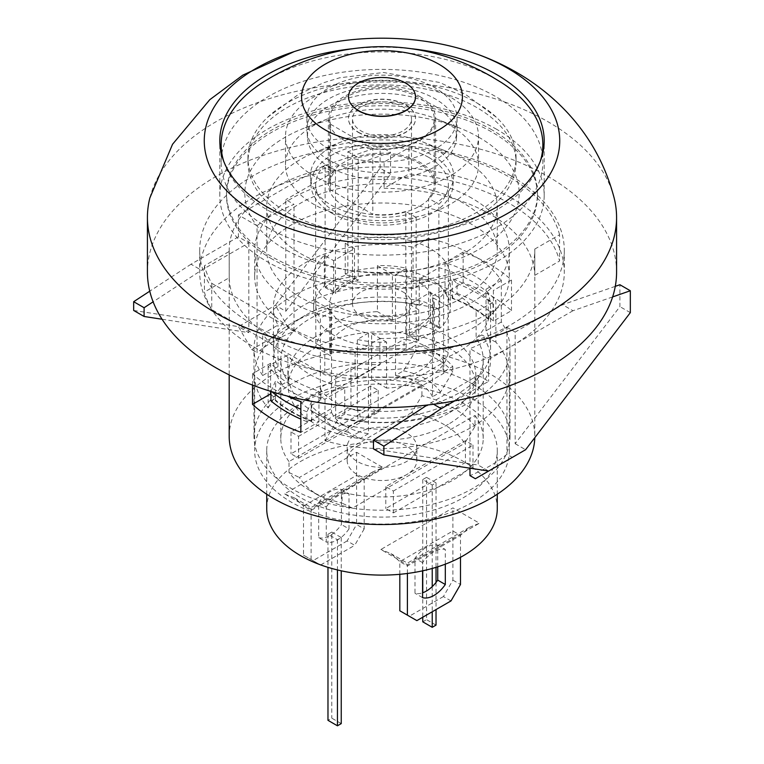 <?xml version="1.0" encoding="UTF-8"?>
<svg xmlns="http://www.w3.org/2000/svg" width="764" height="764" viewBox="0 0 764 764"><rect width="100%" height="100%" fill="white"/><g stroke="black" fill="none" stroke-linecap="round" stroke-linejoin="round"><path stroke-width="0.57" stroke-dasharray="3.82 2.86" d="M358.306 132.172A33.511 19.348 0 0 0 394.826 136.364A33.511 19.348 0 0 0 415.511 118.487A33.511 19.348 0 0 0 405.694 104.811A33.511 19.348 0 0 0 358.306 104.811A33.511 19.348 0 0 0 358.306 132.172M358.306 132.392A33.511 19.348 0 0 0 394.826 136.584A33.511 19.348 0 0 0 415.511 118.706A33.511 19.348 0 0 0 405.694 105.031A33.511 19.348 0 0 0 358.306 105.031A33.511 19.348 0 0 0 358.306 132.392M358.306 110.723A33.511 19.348 180 0 1 358.306 83.362A33.511 19.348 180 0 1 405.694 83.362A33.511 19.348 180 0 1 415.511 96.932M510.906 197.733A182.3 105.251 0 0 0 312.237 174.918A182.3 105.251 0 0 0 199.7 272.146A182.3 105.251 0 0 0 253.094 346.569A182.3 105.251 0 0 0 451.763 369.384A182.3 105.251 0 0 0 564.3 272.146A182.3 105.251 0 0 0 510.906 197.733M510.906 175.844A182.3 105.251 180 0 1 564.3 250.258A182.3 105.251 180 0 1 451.763 347.496A182.3 105.251 180 0 1 253.094 324.681A182.3 105.251 180 0 1 199.7 250.258A182.3 105.251 180 0 1 312.237 153.029A182.3 105.251 180 0 1 510.906 175.844M616.577 272.146A234.577 135.429 0 0 0 382 136.718A234.577 135.429 0 0 0 147.423 272.146M432.663 146.698A71.644 41.361 0 0 0 422.492 141.827A71.644 41.361 0 0 0 341.508 141.827A71.644 41.361 0 0 0 310.423 177.706A71.644 41.361 0 0 0 331.337 205.201A71.644 41.361 0 0 0 408.005 214.493A71.644 41.361 0 0 0 453.577 177.706A71.644 41.361 0 0 0 432.663 146.698M331.767 213.156A71.042 41.017 180 0 1 311.024 185.9A71.042 41.017 180 0 1 353.426 146.602A71.042 41.017 180 0 1 432.233 155.159A71.042 41.017 180 0 1 452.976 185.9A71.042 41.017 180 0 1 407.785 222.372A71.042 41.017 180 0 1 331.767 213.156M328.921 160.077A75.063 43.338 180 0 1 307.004 131.274A75.063 43.338 180 0 1 306.937 129.431A75.063 43.338 180 0 1 353.274 89.398A75.063 43.338 180 0 1 435.079 98.795A75.063 43.338 180 0 1 457.063 129.431A75.063 43.338 180 0 1 456.996 131.274A75.063 43.338 180 0 1 409.246 169.818A75.063 43.338 180 0 1 328.921 160.077M434.716 106.005A74.547 43.042 180 0 1 456.48 138.265A74.547 43.042 180 0 1 382 179.483A74.547 43.042 180 0 1 307.52 138.265A74.547 43.042 180 0 1 352.013 97.038A74.547 43.042 180 0 1 434.716 106.005M344.087 206.041A53.614 30.952 180 0 1 328.386 184.153A53.614 30.952 180 0 1 361.477 155.56A53.614 30.952 180 0 1 419.913 162.264A53.614 30.952 180 0 1 435.614 184.153A53.614 30.952 180 0 1 402.523 212.755A53.614 30.952 180 0 1 344.087 206.041M419.913 96.598A53.614 30.952 180 0 1 435.614 118.487A53.614 30.952 180 0 1 402.523 147.089A53.614 30.952 180 0 1 344.087 140.375A53.614 30.952 180 0 1 328.386 118.487A53.614 30.952 180 0 1 361.477 89.894A53.614 30.952 180 0 1 419.913 96.598M262.768 82.426A160.851 92.864 180 0 1 495.74 79.093A160.851 92.864 180 0 1 501.194 82.397M540.339 161.099A160.851 92.864 180 0 1 430.18 233.354A160.851 92.864 180 0 1 268.259 210.425A160.851 92.864 180 0 1 223.661 161.099M268.259 227.93A160.851 92.864 180 0 1 221.149 162.264A160.851 92.864 180 0 1 320.441 76.467A160.851 92.864 180 0 1 495.74 96.598A160.851 92.864 180 0 1 542.851 162.264A160.851 92.864 180 0 1 443.559 248.061A160.851 92.864 180 0 1 268.259 227.93M287.216 216.986A134.044 77.384 180 0 1 247.956 162.264A134.044 77.384 180 0 1 330.707 90.773A134.044 77.384 180 0 1 476.784 107.543A134.044 77.384 180 0 1 516.044 162.264A134.044 77.384 180 0 1 433.293 233.765A134.044 77.384 180 0 1 287.216 216.986M476.784 102.901A134.044 77.384 180 0 1 496.619 117.503A134.044 77.384 180 0 1 516.044 157.623A134.044 77.384 180 0 1 433.293 229.124A134.044 77.384 180 0 1 287.216 212.344A134.044 77.384 180 0 1 247.956 157.623A134.044 77.384 180 0 1 267.381 117.503A134.044 77.384 180 0 1 476.784 102.901M328.921 149.133A75.063 43.338 180 0 1 306.937 118.487A75.063 43.338 180 0 1 353.274 78.453A75.063 43.338 180 0 1 435.079 87.85A75.063 43.338 180 0 1 457.063 118.487A75.063 43.338 180 0 1 410.726 158.53A75.063 43.338 180 0 1 328.921 149.133M356.597 452.298L356.597 524.534L364.18 528.908L364.18 479.763L311.101 510.4L303.518 506.026L356.597 475.38L364.18 479.763L372.975 471.808L383.136 467.616L356.597 452.298L284.561 493.888L311.101 509.206L383.136 467.616M319.858 564.606L303.518 555.18L303.518 506.026L294.732 498.08L284.561 493.888M311.101 559.554L311.101 509.206M364.18 528.908L354.706 545.324L347.123 540.95L356.597 524.534M347.123 540.95L313.001 560.652L320.584 565.026M303.518 555.18L313.001 560.652M318.683 537.665A26.807 15.481 120 0 0 341.432 524.534L341.432 489.514A26.807 15.481 120 0 0 318.683 502.645L318.683 537.665L326.266 542.039L326.266 507.019L318.683 502.645M320.746 564.93L354.706 545.324M341.432 489.514L349.014 493.888L349.014 528.908L341.432 524.534M326.266 507.019A26.807 15.481 -60 0 1 349.014 493.888M349.014 528.908A26.807 15.481 -60 0 1 326.266 542.039M460.482 557.3L460.482 535.354L407.403 566L399.82 561.626L452.899 530.98L460.482 535.354L469.268 527.408L479.439 523.216L452.899 507.898L380.864 549.488L407.403 564.806L479.439 523.216M450.999 600.924L443.416 596.55L452.899 580.124L452.899 507.898M407.403 573.468L407.403 564.806M399.82 574.308L399.82 561.626L391.025 553.671L380.864 549.488M443.416 596.55L409.294 616.242L416.877 620.626M399.82 610.77L409.294 616.242M437.734 566.812L437.734 545.104A26.807 15.481 120 0 0 414.986 558.236L414.986 593.265A26.807 15.481 120 0 0 422.568 592.816M452.899 580.124L460.482 584.508M422.568 570.851L422.568 562.619A26.807 15.481 -60 0 1 445.317 549.488L445.317 564.166M422.568 597.639L414.986 593.265M422.568 562.619L414.986 558.236M437.734 545.104L445.317 549.488M488.712 318.894A128.008 73.907 0 0 0 472.515 307.443A128.008 73.907 0 0 0 452.699 298.094L452.699 295.907L457.044 293.395L457.044 283.549L452.212 278.679A127.34 73.516 180 0 1 488.234 299.469L493.066 304.339L493.066 314.185L488.712 316.697L488.234 319.171L488.234 299.469M452.699 298.094L452.212 298.371A127.34 73.516 180 0 1 488.234 319.171M270.933 400.842L275.288 398.34L275.288 400.527A128.008 73.907 0 0 0 311.301 421.317L311.301 419.13L306.956 421.642L306.956 411.786L311.788 401.339A127.34 73.516 180 0 1 275.766 380.548L270.933 391.435M275.288 400.527L275.766 380.548M311.301 421.317L311.788 421.04A127.34 73.516 180 0 1 275.766 400.24M341.241 723.613L331.767 718.141L327.976 720.328M331.767 532.078L327.976 534.275L337.449 539.747L341.241 537.55L331.767 532.078L331.767 718.141M341.241 537.55L341.241 570.803M327.976 534.275L327.976 567.346M337.449 539.747L337.449 569.934M426.551 477.357L422.759 479.553L432.233 485.025L436.024 482.829L426.551 477.357L426.551 619.642L422.759 621.829M422.759 479.553L422.759 570.803M422.759 592.749L422.759 617.226M432.233 485.025L432.233 568.454M432.233 586.599L432.233 611.754M436.024 482.829L436.024 567.346M436.024 582.435L436.024 609.567M436.024 625.114L426.551 619.642M452.212 298.371L452.212 278.679M311.788 421.04L311.788 401.339M291.953 398.56A127.34 73.516 180 0 1 430.734 382.621A127.34 73.516 180 0 1 509.34 450.55A127.34 73.516 180 0 1 472.047 502.531A127.34 73.516 180 0 1 333.266 518.469A127.34 73.516 180 0 1 254.66 450.55A127.34 73.516 180 0 1 291.953 398.56M324.996 399.18L324.996 440.771A127.34 73.516 0 0 0 472.047 427.019A127.34 73.516 0 0 0 509.34 375.028A127.34 73.516 0 0 0 495.874 342.119L495.874 300.529A127.34 73.516 180 0 0 439.004 267.696L419.235 279.108L419.235 305.38A101.201 58.427 0 0 0 310.442 318.387A101.201 58.427 0 0 0 280.799 359.71A101.201 58.427 0 0 0 287.894 381.207L287.894 354.935L268.126 366.348A127.34 73.516 180 0 0 324.996 399.18L344.765 387.768L344.765 414.04A101.201 58.427 0 0 0 483.201 359.71A101.201 58.427 0 0 0 476.106 338.213L476.106 311.941L495.874 300.529M439.004 267.696L439.004 309.286A127.34 73.516 0 0 0 291.953 323.048A127.34 73.516 0 0 0 254.66 375.028A127.34 73.516 0 0 0 268.126 407.938L268.126 366.348M457.044 283.549A134.044 77.384 180 0 1 493.066 304.339M457.044 293.395A134.044 77.384 180 0 1 493.066 314.185M306.956 421.642A134.044 77.384 180 0 1 300.854 419.111M306.956 411.786A134.044 77.384 180 0 1 300.854 409.265M271.764 391.693A134.044 77.384 180 0 1 270.933 390.996M268.126 407.938L282.25 384.464L287.894 381.207M324.996 440.771L339.12 417.297A108.574 62.686 180 0 0 458.772 404.032A108.574 62.686 180 0 0 481.75 334.947L476.106 338.213M495.874 342.119L481.75 334.947M344.765 414.04L339.12 417.297M439.004 309.286L424.879 302.114A108.574 62.686 180 0 0 305.228 315.379L291.953 323.048M282.25 384.464A108.574 62.686 180 0 1 305.228 315.379M419.235 305.38L424.879 302.114M344.765 387.768A101.201 58.427 180 0 1 287.894 354.935M357.361 433.035A34.848 20.122 180 0 1 395.341 428.671A34.848 20.122 180 0 1 416.848 447.265A34.848 20.122 180 0 1 406.639 461.494A34.848 20.122 180 0 1 368.659 465.849A34.848 20.122 180 0 1 347.152 447.265A34.848 20.122 180 0 1 357.361 433.035M357.361 446.166A34.848 20.122 180 0 1 395.341 441.812A34.848 20.122 180 0 1 416.848 460.396A34.848 20.122 180 0 1 406.639 474.625A34.848 20.122 180 0 1 368.659 478.99A34.848 20.122 180 0 1 347.152 460.396A34.848 20.122 180 0 1 357.361 446.166M474.998 426.407A101.201 58.427 0 0 0 421.919 395.762L411.586 412.675A87.793 50.691 180 0 1 464.665 443.311L474.998 426.407L474.998 415.463L342.081 492.197L342.081 503.142L352.414 508.117L464.665 443.311M411.586 412.675L299.335 477.481A87.793 50.691 180 0 0 319.915 496.237L310.442 490.765A101.201 58.427 0 0 0 342.081 503.142M352.414 508.117A87.793 50.691 180 0 1 319.915 496.237M289.002 461.551A101.201 58.427 180 0 1 280.799 438.507A101.201 58.427 180 0 1 310.442 397.194A101.201 58.427 180 0 1 421.919 384.817L289.002 461.551L289.002 472.496A101.201 58.427 0 0 0 310.442 490.765M289.002 472.496L299.335 477.481M421.919 384.817L421.919 395.762M298.59 458.209L378.209 412.245L370.626 407.861L291.008 453.826L298.59 458.209L298.59 436.32L291.008 431.937L370.626 385.973L378.209 390.356L298.59 436.32M378.209 390.356L378.209 412.245M370.626 385.973L370.626 407.861M291.008 431.937L291.008 453.826M393.374 512.931L472.992 466.966L465.41 462.583L385.791 508.547L393.374 512.931L393.374 491.042L385.791 486.658L465.41 440.694L472.992 445.078L393.374 491.042M472.992 445.078L472.992 466.966M465.41 440.694L465.41 462.583M385.791 486.658L385.791 508.547M474.998 415.463A101.201 58.427 180 0 1 483.201 438.507A101.201 58.427 180 0 1 342.081 492.197M419.235 279.108A101.201 58.427 180 0 1 476.106 311.941M266.722 508.557A115.278 66.554 180 0 1 300.491 461.494A115.278 66.554 180 0 1 426.111 447.064A115.278 66.554 180 0 1 497.278 508.557M300.491 403.488A115.278 66.554 180 0 1 426.111 389.057A115.278 66.554 180 0 1 497.278 450.55A115.278 66.554 180 0 1 463.509 497.603A115.278 66.554 180 0 1 337.889 512.033A115.278 66.554 180 0 1 266.722 450.55A115.278 66.554 180 0 1 300.491 403.488M452.699 295.907A128.008 73.907 0 0 0 445.059 293.204L463.146 282.766A152.81 88.223 180 0 1 511.479 310.671L493.401 321.109A128.008 73.907 0 0 0 488.712 316.697M270.933 394.262A128.008 73.907 0 0 0 275.288 398.34M311.301 419.13A128.008 73.907 0 0 0 318.941 421.833L300.854 432.271M357.877 421.241A65.685 37.923 0 0 0 359.939 421.69L359.939 410.745A65.685 37.923 180 0 1 357.877 410.297L357.877 421.241L348.203 426.828A78.415 45.277 180 0 1 311.244 405.483L320.909 399.906L320.909 388.962A65.685 37.923 180 0 1 320.135 387.768L404.06 339.312A65.685 37.923 180 0 1 406.123 339.76L406.123 350.705A65.685 37.923 0 0 0 404.06 350.256L404.06 339.312M404.06 350.256L320.135 398.712L320.135 387.768M320.135 398.712A65.685 37.923 0 0 0 320.909 399.906M359.939 421.69L443.865 373.243A65.685 37.923 0 0 0 443.091 372.049L443.091 361.105A65.685 37.923 180 0 1 443.865 362.298L359.939 410.745M443.865 373.243L443.865 362.298M448.344 424.278A93.829 54.168 180 0 1 346.092 436.024A93.829 54.168 180 0 1 288.171 385.973A93.829 54.168 180 0 1 315.656 347.668A93.829 54.168 180 0 1 417.908 335.921A93.829 54.168 180 0 1 475.829 385.973A93.829 54.168 180 0 1 448.344 424.278M406.123 350.705L415.797 345.118A78.415 45.277 180 0 1 452.756 366.462L443.091 372.049M448.344 413.334A93.829 54.168 180 0 1 346.092 425.08A93.829 54.168 180 0 1 288.171 375.028A93.829 54.168 180 0 1 315.656 336.723A93.829 54.168 180 0 1 417.908 324.977A93.829 54.168 180 0 1 475.829 375.028A93.829 54.168 180 0 1 448.344 413.334M320.909 388.962L320.393 389.258A66.353 38.305 0 0 0 357.361 410.593L357.877 410.297M443.091 361.105L443.607 360.799A66.353 38.305 0 0 0 428.919 347.945A66.353 38.305 0 0 0 406.639 339.464L406.123 339.76M311.244 405.483L311.244 410.956L323.506 417.01L331.509 412.388L331.509 311.702A52.277 30.178 0 0 0 368.468 333.047L368.468 433.732L360.474 438.355L348.203 432.3L348.203 426.828M368.468 333.047L357.361 339.455A66.353 38.305 0 0 0 386.584 342.11L386.584 388.074A66.353 38.305 0 0 0 448.191 352.5L448.191 306.536A66.353 38.305 0 0 0 448.353 303.891A66.353 38.305 0 0 0 443.607 289.661L443.607 360.799M357.361 410.593L357.361 339.455M428.919 157.508A66.353 38.305 180 0 1 448.353 184.592A66.353 38.305 180 0 1 438.889 204.303L438.889 326.887A66.353 38.305 180 0 1 438.173 327.565L430.342 323.038L409.485 335.081L417.316 339.598A66.353 38.305 0 0 0 438.173 327.565L439.625 328.405A68.359 39.47 180 0 0 450.359 307.176A68.359 39.47 180 0 0 414.862 272.567A68.359 39.47 180 0 0 345.223 273.904L346.684 274.744A66.353 38.305 0 0 0 325.827 286.786L333.658 291.304L354.515 279.261L346.684 274.744A66.353 38.305 180 0 1 347.859 274.324L347.859 151.75A66.353 38.305 180 0 1 428.919 157.508M417.316 339.598A66.353 38.305 180 0 1 416.141 340.018L416.141 217.444A66.353 38.305 180 0 1 349.31 217.931A66.353 38.305 180 0 1 315.647 184.592A66.353 38.305 180 0 1 325.111 164.881L325.111 287.465A66.353 38.305 180 0 1 325.827 286.786L324.375 285.946A68.359 39.47 180 0 0 313.641 307.176A68.359 39.47 180 0 0 349.138 341.785A68.359 39.47 180 0 0 418.777 340.448L417.316 339.598M406.639 339.464L406.639 268.326A66.353 38.305 0 0 0 377.416 265.671L377.416 311.645A66.353 38.305 0 0 0 315.809 347.209L315.809 301.245A66.353 38.305 0 0 0 315.647 303.891A66.353 38.305 0 0 0 320.393 318.12L320.393 389.258M452.756 366.462L452.756 371.934L440.494 392.152L432.491 396.764L432.491 296.079A52.277 30.178 0 0 0 395.532 274.734L395.532 375.43L403.526 370.807L415.797 350.59L415.797 345.118M395.532 274.734L406.639 268.326M472.047 198.277A127.34 73.516 0 0 0 333.266 182.338A127.34 73.516 0 0 0 254.66 250.258A127.34 73.516 0 0 0 291.953 302.248A127.34 73.516 0 0 0 430.734 318.187A127.34 73.516 0 0 0 509.34 250.258A127.34 73.516 0 0 0 472.047 198.277M463.509 203.205A115.278 66.554 0 0 0 337.889 188.775A115.278 66.554 0 0 0 266.722 250.258A115.278 66.554 0 0 0 300.491 297.32A115.278 66.554 0 0 0 426.111 311.75A115.278 66.554 0 0 0 497.278 250.258A115.278 66.554 0 0 0 463.509 203.205M491.949 129.87A155.484 89.77 0 0 0 322.494 110.417A155.484 89.77 0 0 0 226.516 193.349A155.484 89.77 0 0 0 272.051 256.828A155.484 89.77 0 0 0 441.506 276.291A155.484 89.77 0 0 0 537.484 193.349A155.484 89.77 0 0 0 491.949 129.87M272.051 259.015A155.484 89.77 180 0 1 226.516 195.536A155.484 89.77 180 0 1 382 105.766A155.484 89.77 180 0 1 537.484 195.536A155.484 89.77 180 0 1 441.506 278.478A155.484 89.77 180 0 1 272.051 259.015M478.99 137.348A137.167 79.198 0 0 0 459.527 128.018A137.167 79.198 0 0 0 304.473 128.018A137.167 79.198 0 0 0 285.01 249.351A137.167 79.198 0 0 0 478.99 249.351A137.167 79.198 0 0 0 478.99 137.348M450.244 125.497A96.512 55.724 0 0 0 436.55 118.926A96.512 55.724 0 0 0 327.45 118.926A96.512 55.724 0 0 0 285.488 164.89A96.512 55.724 0 0 0 313.756 204.294A96.512 55.724 0 0 0 418.93 216.374A96.512 55.724 0 0 0 478.512 164.89A96.512 55.724 0 0 0 450.244 125.497M450.244 97.038A96.512 55.724 0 0 0 345.07 84.957A96.512 55.724 0 0 0 285.488 136.441A96.512 55.724 0 0 0 313.756 175.835A96.512 55.724 0 0 0 418.93 187.915A96.512 55.724 0 0 0 478.512 136.441A96.512 55.724 0 0 0 450.244 97.038M300.491 253.543A115.278 66.554 0 0 0 426.111 267.973A115.278 66.554 0 0 0 497.278 206.481A115.278 66.554 0 0 0 463.509 159.428A115.278 66.554 0 0 0 447.16 151.578A115.278 66.554 0 0 0 316.84 151.578A115.278 66.554 0 0 0 266.722 206.481A115.278 66.554 0 0 0 300.491 253.543M229.21 277.733L229.21 251.471L204.408 265.786A179.616 103.703 0 0 0 211.743 283.301L324.786 348.556A179.616 103.703 0 0 0 355.107 352.796L379.909 338.481L379.909 364.743A152.81 88.223 180 0 1 273.951 338.91A152.81 88.223 180 0 1 229.21 277.733L204.408 292.049A179.616 103.703 0 0 0 211.743 309.563L324.786 374.828A179.616 103.703 0 0 0 355.107 379.059L379.909 364.743M534.79 249.054L559.592 234.739L559.592 261.002A179.616 103.703 0 0 0 408.893 174.001L384.091 188.316A152.81 88.223 180 0 1 534.79 275.327L534.79 249.054A152.81 88.223 180 0 1 534.81 250.258A152.81 88.223 180 0 1 379.909 338.481M559.592 234.739A179.616 103.703 0 0 0 408.893 147.729L384.091 162.044L384.091 188.316M229.21 251.471A152.81 88.223 180 0 1 229.19 250.258A152.81 88.223 180 0 1 384.091 162.044M330.535 124.236L372.803 148.636L372.803 214.302L330.535 189.902L330.535 124.236A52.277 30.178 180 0 1 329.723 118.926A52.277 30.178 180 0 1 382 88.748A52.277 30.178 180 0 1 434.277 118.926A52.277 30.178 180 0 1 372.803 148.636M448.191 352.5L433.236 343.867A52.277 30.178 180 0 1 434.277 349.855A52.277 30.178 180 0 1 371.629 379.441L386.584 388.074M315.809 347.209L330.764 355.843A52.277 30.178 180 0 1 329.723 349.855A52.277 30.178 180 0 1 392.371 320.278L377.416 311.645M377.416 265.671L392.371 274.305A52.277 30.178 0 0 0 358.201 277.017A52.277 30.178 0 0 0 335.453 290.148A52.277 30.178 0 0 0 329.723 303.891A52.277 30.178 0 0 0 330.764 309.878L330.764 355.843M392.371 320.278L392.371 274.305M448.191 306.536L433.236 297.903L433.236 343.867M371.629 379.441L371.629 333.467A52.277 30.178 0 0 0 405.799 330.764L405.799 334.049A52.277 30.178 0 0 0 428.547 320.909L428.547 317.633A52.277 30.178 0 0 0 434.277 303.891A52.277 30.178 0 0 0 433.236 297.903M432.491 296.079L443.607 289.661M315.809 301.245L330.764 309.878M331.509 311.702L320.393 318.12M386.584 342.11L371.629 333.467M416.141 217.444L405.799 211.466L405.799 330.764A52.277 30.178 0 0 0 428.547 317.633L428.547 198.334L438.889 204.303M402.848 291.848A29.49 17.028 180 0 1 411.49 303.891A29.49 17.028 180 0 1 393.288 319.619A29.49 17.028 180 0 1 361.152 315.933A29.49 17.028 180 0 1 352.51 303.891A29.49 17.028 180 0 1 370.712 288.162A29.49 17.028 180 0 1 402.848 291.848M347.859 151.75L358.201 157.718L358.201 280.302A52.277 30.178 0 0 0 335.453 293.433L335.453 170.859L325.111 164.881M331.509 412.388A52.277 30.178 0 0 0 368.468 433.732M360.474 438.355A62.333 35.984 180 0 1 337.927 430.027A62.333 35.984 180 0 1 323.506 417.01M348.203 432.3A78.415 45.277 180 0 1 326.553 423.457A78.415 45.277 180 0 1 311.244 410.956M358.201 280.302L347.859 274.324M325.111 287.465L335.453 293.433M405.799 334.049L416.141 340.018M438.889 326.887L428.547 320.909M432.491 396.764A52.277 30.178 0 0 0 395.532 375.43M405.799 211.466A52.277 30.178 180 0 1 372.803 214.302M330.535 189.902A52.277 30.178 180 0 1 329.723 184.592A52.277 30.178 180 0 1 335.453 170.859M358.201 157.718A52.277 30.178 180 0 1 434.277 184.592A52.277 30.178 180 0 1 428.547 198.334M357.122 109.787A29.49 17.028 180 0 1 402.848 106.893A29.49 17.028 180 0 1 411.49 118.926A29.49 17.028 180 0 1 393.288 134.655A29.49 17.028 180 0 1 361.152 130.969A29.49 17.028 180 0 1 352.51 118.926A29.49 17.028 180 0 1 356.989 109.911M415.797 350.59A78.415 45.277 180 0 1 452.756 371.934M403.526 370.807A62.333 35.984 180 0 1 440.494 392.152M133.671 310.461L238.406 326.6L275.374 305.256L285.793 311.282L285.793 199.643L294.025 204.399A152.81 88.223 0 0 0 257.057 225.733L257.057 352.691A152.81 88.223 180 0 1 294.025 331.347L294.025 204.399M285.793 311.282L390.528 174.202L390.528 152.313L333.19 172.282L285.793 199.643M294.025 331.347L288.639 328.243L275.374 305.256L380.109 168.175L390.528 174.202M380.109 168.175L380.109 146.287L390.528 152.313M380.109 146.287L322.761 166.265L333.19 172.282M257.057 225.733L238.406 214.97L238.406 236.859L248.835 242.876L201.438 270.236L153.125 301.818M238.406 236.859L191.019 264.22L201.438 270.236M191.019 264.22L149.754 291.189M162.063 319.247L248.835 332.617L238.406 326.6L251.671 349.587L257.057 352.691M248.835 242.876L248.835 332.617M373.472 448.907L478.207 465.047L478.207 375.305L427.162 405.044M615.278 286.347L562.562 304.712L515.165 332.073L515.165 443.703L619.9 306.622L619.9 284.733M630.329 312.648L619.9 306.622M612.613 296.929L572.981 310.728L562.562 304.712M433.589 404.261L430.81 402.666M478.207 375.305L488.626 381.322L454.695 400.909M488.626 471.063L478.207 465.047M515.165 443.703L525.594 449.729L512.329 457.388L506.943 454.274A152.81 88.223 180 0 1 469.975 475.619M288.639 328.243L251.671 349.587M238.406 214.97L322.761 166.265M475.361 478.732L512.329 457.388M572.981 310.728L488.626 359.433L469.975 348.661A152.81 88.223 0 0 0 506.943 327.317L506.943 454.274M469.975 468.189L469.975 348.661M488.626 359.433L488.626 381.322M506.943 327.317L515.165 332.073M408.893 147.729L408.893 174.001M534.79 275.327L559.592 261.002M204.408 265.786L204.408 292.049M211.743 283.301L211.743 309.563M324.786 348.556L324.786 374.828M355.107 352.796L355.107 379.059M318.941 421.833L318.941 391.187A128.008 73.907 180 0 1 270.599 363.282L270.599 391.33M270.599 363.282L252.521 373.72A152.81 88.223 0 0 0 273.951 389.258A152.81 88.223 0 0 0 287.016 395.981M252.521 385.075L252.521 373.72M445.059 293.204L445.059 262.558A128.008 73.907 180 0 1 472.515 274.61A128.008 73.907 180 0 1 493.401 290.463L493.401 321.109M511.479 310.671L511.479 280.025A152.81 88.223 0 0 0 463.146 252.12L463.146 282.766M463.146 252.12L445.059 262.558M318.941 391.187L300.854 401.625M511.479 280.025L493.401 290.463M501.327 280.417L486.038 289.241A108.574 62.686 180 0 1 490.574 307.176A108.574 62.686 180 0 1 350.943 367.236L335.654 376.069A128.008 73.907 180 0 1 262.673 333.925L277.962 325.101A108.574 62.686 180 0 1 273.426 307.176A108.574 62.686 180 0 1 413.057 247.106L428.346 238.282A128.008 73.907 180 0 1 472.515 254.918A128.008 73.907 180 0 1 501.327 280.417L501.327 322.007A128.008 73.907 180 0 1 510.008 348.766A128.008 73.907 180 0 1 335.654 417.65L350.943 408.826L350.943 367.236M350.943 408.826A108.574 62.686 0 0 0 490.574 348.766A108.574 62.686 0 0 0 486.038 330.831L501.327 322.007M486.038 330.831L486.038 289.241M335.654 417.65L335.654 376.069M262.673 375.516A128.008 73.907 180 0 1 253.992 348.766A128.008 73.907 180 0 1 428.346 279.872L413.057 288.697A108.574 62.686 0 0 0 273.426 348.766A108.574 62.686 0 0 0 277.962 366.691L262.673 375.516L262.673 333.925M277.962 366.691L277.962 325.101M413.057 288.697L413.057 247.106M428.346 279.872L428.346 238.282M354.515 248.625L345.223 243.258A68.359 39.47 180 0 1 414.862 241.921A68.359 39.47 180 0 1 450.359 276.53A68.359 39.47 180 0 1 439.625 297.759L430.342 292.402L409.485 304.435L418.777 309.802A68.359 39.47 180 0 1 349.138 311.139A68.359 39.47 180 0 1 313.641 276.53A68.359 39.47 180 0 1 324.375 255.3L333.658 260.658L354.515 248.625L354.515 279.261M333.658 260.658L333.658 291.304M345.223 243.258L345.223 273.904M439.625 297.759L439.625 328.405M430.342 292.402L430.342 323.038M472.515 384.063A128.008 73.907 0 0 0 333.008 368.038A128.008 73.907 0 0 0 253.992 436.32A128.008 73.907 0 0 0 382 510.228A128.008 73.907 0 0 0 510.008 436.32A128.008 73.907 0 0 0 472.515 384.063M418.777 309.802L418.777 340.448M324.375 255.3L324.375 285.946M409.485 304.435L409.485 335.081M291.953 328.51A127.34 73.516 0 0 0 430.734 344.449A127.34 73.516 0 0 0 509.34 276.53A127.34 73.516 0 0 0 472.047 224.54A127.34 73.516 0 0 0 333.266 208.61A127.34 73.516 0 0 0 254.66 276.53A127.34 73.516 0 0 0 291.953 328.51M496.686 129.326A162.188 93.638 0 0 0 319.935 109.023A162.188 93.638 0 0 0 219.812 195.536A162.188 93.638 0 0 0 267.314 261.756A162.188 93.638 0 0 0 444.065 282.05A162.188 93.638 0 0 0 544.188 195.536A162.188 93.638 0 0 0 496.686 129.326M353.092 48.676A162.188 93.638 180 0 1 410.908 48.676M229.19 436.32A152.81 88.223 180 0 1 323.525 354.811A152.81 88.223 180 0 1 490.049 373.94A152.81 88.223 180 0 1 534.81 436.32A152.81 88.223 180 0 1 534.79 437.686M149.878 197.905A234.577 135.429 180 0 1 308.131 88.891A234.577 135.429 180 0 1 547.864 121.667A234.577 135.429 180 0 1 614.122 197.905M199.7 250.258L199.7 272.146M564.3 250.258L564.3 272.146M452.976 185.9L453.577 177.706M311.024 185.9L310.423 177.706M456.48 138.265L456.996 131.274M307.52 138.265L307.004 131.274M328.386 118.487L328.386 184.153M435.614 118.487L435.614 184.153M221.149 152.829L221.149 162.264M542.851 152.829L542.851 162.264M247.956 157.623L247.956 162.264M516.044 157.623L516.044 162.264M267.381 117.503L298.323 94.478L323.745 82.693L339.655 77.785L383.528 72.494L439.797 82.522L465.582 94.421L496.619 117.503M306.937 118.487L306.937 129.431M457.063 118.487L457.063 129.431M372.975 471.808L311.101 507.525L294.732 498.08M469.268 527.408L407.403 563.125L391.025 553.671M254.66 375.028L254.66 450.55M509.34 375.028L509.34 450.55M416.848 460.396L416.848 447.265M347.152 460.396L347.152 447.265M483.201 438.507L483.201 359.71M280.799 438.507L280.799 359.71M266.722 450.55L266.722 494.232M497.278 450.55L497.278 494.232M475.829 385.973L475.829 375.028M288.171 385.973L288.171 375.028M315.647 184.592L315.647 303.891M448.353 184.592L448.353 303.891M537.484 195.536L537.484 193.349M226.516 195.536L226.516 193.349M327.45 118.926L304.473 128.018M436.55 118.926L459.527 128.018M478.512 164.89L478.512 136.441M285.488 164.89L285.488 136.441M341.508 141.827L316.84 151.578M422.492 141.827L447.16 151.578M497.278 250.258L497.278 206.481M266.722 250.258L266.722 206.481M434.277 303.891L434.277 349.855M329.723 303.891L329.723 349.855M337.927 430.027L326.553 423.457M411.49 303.891L411.49 118.926M352.51 303.891L352.51 118.926M329.723 118.926L329.723 184.592M434.277 118.926L434.277 184.592M490.574 348.766L490.574 307.176M273.426 348.766L273.426 307.176M450.359 276.53L450.359 307.176M510.008 436.32L510.008 348.766M253.992 436.32L253.992 348.766M313.641 276.53L313.641 307.176M509.34 276.53L509.34 250.258M254.66 276.53L254.66 250.258M544.188 195.536L544.188 140.815M219.812 195.536L219.812 140.815M229.19 250.258L229.19 374.904M534.81 250.258L534.81 436.32"/><path stroke-width="1.15" d="M405.694 83.142A33.511 19.348 180 0 1 415.511 96.818A33.511 19.348 180 0 1 394.826 114.695A33.511 19.348 180 0 1 358.306 110.503A33.511 19.348 180 0 1 358.306 83.142A33.511 19.348 180 0 1 405.694 83.142M415.511 96.932A33.511 19.348 180 0 1 415.511 97.038A33.511 19.348 180 0 1 394.826 114.915A33.511 19.348 180 0 1 358.306 110.723M147.423 217.425L147.423 272.146A234.577 135.429 0 0 0 216.136 367.914A234.577 135.429 0 0 0 471.77 397.27A234.577 135.429 0 0 0 616.577 272.146L616.577 217.425A234.577 135.429 180 0 1 471.77 342.549A234.577 135.429 180 0 1 216.136 313.192A234.577 135.429 180 0 1 147.423 217.425A234.577 135.429 180 0 1 149.878 197.905L172.549 144.262L209.775 99.702L242.799 75.149L294.245 51.58M325.13 129.87A80.421 46.432 180 0 1 325.13 64.205A80.421 46.432 180 0 1 438.87 64.205A80.421 46.432 180 0 1 438.87 129.87A80.421 46.432 180 0 1 325.13 129.87M262.816 82.397C284.58 68.493 307.94 58.522 332.903 52.477C349.253 48.581 365.822 46.642 382.621 46.671C399.171 46.738 415.482 48.715 431.574 52.592C452.928 57.797 473.155 65.924 492.255 76.973L501.184 82.397A160.851 92.864 180 0 1 542.851 144.759A160.851 92.864 180 0 1 540.339 161.099M223.661 161.099A160.851 92.864 180 0 1 221.149 144.759A160.851 92.864 180 0 1 262.768 82.426M319.858 564.606L320.746 564.93M399.82 574.308L399.82 610.77L416.877 620.626L450.999 600.924L460.482 584.508L460.482 557.3M422.568 592.816A26.807 15.481 120 0 0 437.734 580.124L437.734 566.812M407.403 573.468L407.403 615.154M445.317 564.166L445.317 584.508A26.807 15.481 -60 0 1 422.568 597.639L422.568 570.851M445.317 584.508L437.734 580.124M270.933 391.435L270.933 400.842A134.044 77.384 180 0 0 300.854 419.111M341.241 570.803L341.241 723.613L337.449 725.8L327.976 720.328L327.976 567.346M337.449 569.934L337.449 725.8M422.759 570.803L422.759 592.749M422.759 617.226L422.759 621.829L432.233 627.301L436.024 625.114L436.024 609.567M432.233 568.454L432.233 586.599M432.233 611.754L432.233 627.301M436.024 567.346L436.024 582.435M300.854 409.265A134.044 77.384 180 0 1 271.764 391.693M497.278 494.232L497.278 508.557A115.278 66.554 180 0 1 463.509 555.609A115.278 66.554 180 0 1 337.889 570.039A115.278 66.554 180 0 1 266.722 508.557L266.722 494.232M287.016 395.981A152.81 88.223 0 0 0 300.854 401.625L300.854 432.271A152.81 88.223 180 0 1 273.951 419.904A152.81 88.223 180 0 1 252.521 404.366L270.599 393.928A128.008 73.907 0 0 0 270.933 394.262M153.125 301.818L144.1 307.72L144.1 316.477L162.063 319.247M149.754 291.189L133.671 301.704L144.1 307.72M133.671 301.704L133.671 310.461L144.1 316.477M427.162 405.044L373.472 440.15L373.472 448.907L383.891 454.924L488.626 471.063L475.361 478.732L469.975 475.619L469.975 468.189M488.626 471.063L525.594 449.729L630.329 312.648L630.329 290.759L619.9 284.733L615.278 286.347M630.329 290.759L612.613 296.929M454.695 400.909L441.239 408.683L433.589 404.261M441.239 408.683L383.891 446.166L373.472 440.15M383.891 446.166L383.891 454.924M270.599 391.33L270.599 393.928M252.521 404.366L252.521 385.075M410.908 48.676A162.188 93.638 180 0 1 496.686 74.605A162.188 93.638 180 0 1 544.188 140.815A162.188 93.638 180 0 1 444.065 227.328A162.188 93.638 180 0 1 267.314 207.034A162.188 93.638 180 0 1 219.812 140.815A162.188 93.638 180 0 1 353.092 48.676M534.79 437.686A152.81 88.223 180 0 1 439.376 518.087A152.81 88.223 180 0 1 273.951 498.701A152.81 88.223 180 0 1 229.19 436.32L229.19 374.904M507.678 68.254A177.735 102.615 180 0 1 495.931 219.574A177.735 102.615 180 0 1 235.933 199.289A177.735 102.615 180 0 1 294.197 51.599A177.735 102.615 180 0 1 469.745 51.58A177.735 102.615 180 0 1 507.678 68.254M469.755 51.58C486.114 56.918 501.681 63.832 516.454 72.332C534.657 82.779 551.035 95.586 565.58 110.742C589.245 135.534 605.422 164.594 614.122 197.905A234.577 135.429 180 0 1 616.577 217.425M221.149 144.759L221.149 152.829M542.851 144.759L542.851 152.829"/></g></svg>
